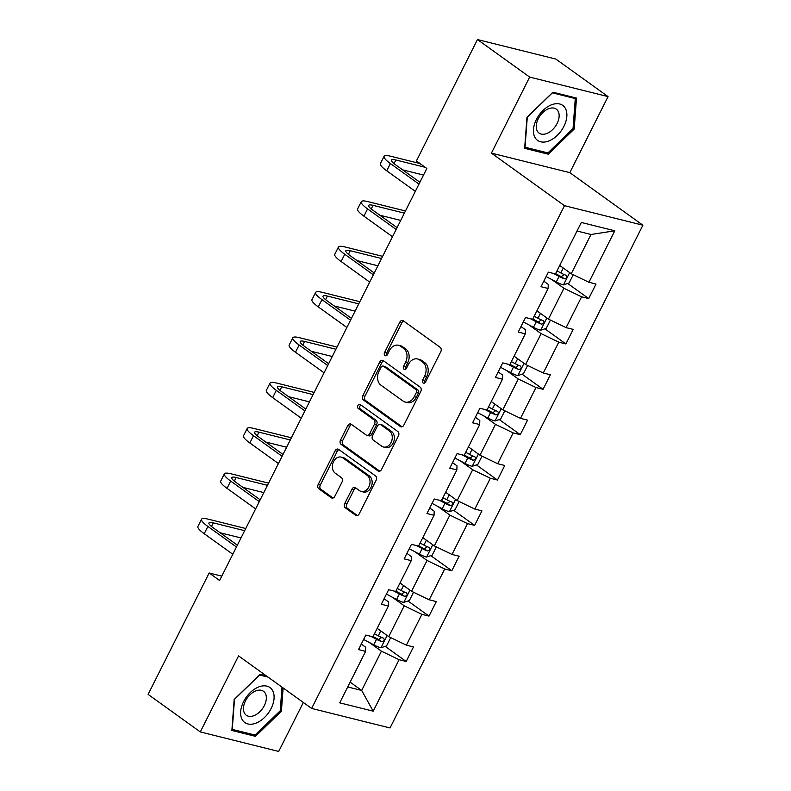 <?xml version="1.0" encoding="UTF-8"?>
<svg xmlns="http://www.w3.org/2000/svg" width="791" height="791" viewBox="0 0 791 791"><rect width="100%" height="100%" fill="white"/><g stroke="black" fill="none" stroke-linecap="round" stroke-linejoin="round"><path stroke-width="1.19" d="M423.106 382.953A2.274 1.711 -76 0 0 423.561 383.16A2.274 1.711 -76 0 0 425.548 381.984L440.795 351.659A3.253 2.452 -76 0 0 440.182 347.328L403.291 320.8A3.253 2.452 -76 0 0 402.639 320.503A3.253 2.452 -76 0 0 399.801 322.184L384.555 352.509A2.274 1.711 -76 0 0 384.98 355.545A2.274 1.711 -76 0 0 385.435 355.752A2.274 1.711 -76 0 0 387.422 354.576L389.399 350.65A10.412 7.831 -76 0 1 398.466 345.262A10.412 7.831 -76 0 1 400.553 346.231L403.628 348.445A10.412 7.831 -76 0 1 405.585 362.288L403.618 366.213A2.274 1.711 -76 0 0 404.043 369.249A2.274 1.711 -76 0 0 404.498 369.456A2.274 1.711 -76 0 0 406.485 368.28L408.463 364.354A10.412 7.831 -76 0 1 417.529 358.966A10.412 7.831 -76 0 1 419.606 359.935L422.681 362.149A10.412 7.831 -76 0 1 424.648 376.002L422.671 379.927A2.274 1.711 -76 0 0 423.106 382.953M344.738 503.531A3.253 2.452 -76 0 0 345.351 507.862L355.703 515.307A3.253 2.452 -76 0 0 356.355 515.603A3.253 2.452 -76 0 0 359.183 513.923L376.13 480.246A3.253 2.452 -76 0 0 375.507 475.915L338.617 449.387A3.253 2.452 -76 0 0 337.975 449.08A3.253 2.452 -76 0 0 335.137 450.771L318.2 484.448A3.253 2.452 -76 0 0 318.813 488.779L331.31 497.766A3.253 2.452 -76 0 0 331.963 498.073A3.253 2.452 -76 0 0 334.801 496.382L342.048 481.976A3.253 2.452 -76 0 0 341.435 477.645L335.236 473.186A8.701 6.546 -76 0 1 333.09 462.755A8.701 6.546 -76 0 1 341.178 457.109A8.701 6.546 -76 0 1 342.908 457.92L367.202 475.381A8.701 6.546 -76 0 1 369.338 485.803A8.701 6.546 -76 0 1 361.26 491.458A8.701 6.546 -76 0 1 359.519 490.647L355.475 487.74A3.253 2.452 -76 0 0 354.823 487.434A3.253 2.452 -76 0 0 351.985 489.125L344.738 503.531L346.853 504.065A3.253 2.452 -76 0 0 347.467 508.386L357.443 515.554M238.556 655.897L200.311 731.932L148.105 694.399L209.16 572.991L219.601 580.505L426.843 168.463L416.402 160.949L477.457 39.55L529.663 77.083L491.419 153.128L564.497 205.68L311.634 708.439L238.556 655.897M400.345 426.537A3.253 2.452 -76 0 0 400.997 426.843A3.253 2.452 -76 0 0 403.835 425.153L420.772 391.476A3.253 2.452 -76 0 0 420.159 387.145L383.269 360.617A3.253 2.452 -76 0 0 382.617 360.32A3.253 2.452 -76 0 0 379.779 362.001L362.842 395.678A3.253 2.452 -76 0 0 363.455 400.009L400.345 426.537L401.709 426.873M398.446 435.861L381.509 469.538A3.253 2.452 -76 0 1 378.671 471.228A3.253 2.452 -76 0 1 378.029 470.922L341.129 444.394A3.253 2.452 -76 0 1 340.516 440.063L347.763 425.647A3.253 2.452 -76 0 1 350.601 423.966A3.253 2.452 -76 0 1 351.253 424.273L366.213 435.03A3.253 2.452 -76 0 0 366.866 435.337A3.253 2.452 -76 0 0 369.704 433.646L374.509 424.085A3.253 2.452 -76 0 0 373.896 419.754L358.313 408.561A2.274 1.711 -76 0 1 357.759 405.832A2.274 1.711 -76 0 1 359.875 404.349A2.274 1.711 -76 0 1 360.33 404.567L397.833 431.53A3.253 2.452 -76 0 1 398.446 435.861M200.311 731.932L278.699 751.45L303.339 702.477M491.419 153.128L569.817 172.646L608.052 96.601L529.663 77.083M608.052 96.601L555.855 59.068L477.457 39.55M361.289 644.082L365.739 647.285L365.61 651.369L358.511 649.609L365.828 635.064L372.927 636.834L388.421 606.005L381.331 604.245L388.638 589.7L395.737 591.47L411.241 560.651L404.142 558.881L411.458 544.337L418.548 546.106L434.051 515.287L426.952 513.517L434.269 498.983L441.368 500.743L456.872 469.923L449.772 468.153L457.079 453.619L464.179 455.379L479.682 424.559L472.583 422.79L479.9 408.255L486.999 410.015L502.503 379.196L495.403 377.426L502.71 362.891L509.809 364.661L525.313 333.832L518.214 332.072L525.531 317.527L532.63 319.297L548.133 288.468L541.034 286.708L548.341 272.163L555.44 273.933L581.326 222.459L614.805 230.794L588.919 282.268L596.019 284.038L588.702 298.573L581.603 296.803L566.099 327.632L573.198 329.392L565.891 343.937L558.792 342.167L543.288 372.996L550.388 374.756L543.071 389.301L535.972 387.531L520.478 418.35L527.567 420.12L520.26 434.664L513.161 432.895L497.658 463.714L504.757 465.484L497.44 480.018L490.351 478.258L474.847 509.078L481.946 510.848L474.63 525.382L467.53 523.622L452.027 554.442L459.126 556.211L451.819 570.746L444.72 568.976L429.216 599.805L436.316 601.575L428.999 616.11L421.9 614.34L406.396 645.169L413.495 646.929L406.188 661.474L399.089 659.704L373.204 711.178L339.725 702.843L365.61 651.369M564.497 205.68L642.895 225.198L390.032 727.957L311.634 708.439M392.148 597.136L404.231 605.817L388.727 636.646L377.188 628.351M388.727 636.646L406.396 645.169M404.231 605.817L421.9 614.34M384.1 598.718L388.549 601.921L388.421 606.005M414.959 551.772L427.051 560.463L411.547 591.282L400.009 582.987M411.547 591.282L429.216 599.805M427.051 560.463L444.72 568.976M406.92 553.354L411.369 556.557L411.241 560.651M437.779 506.408L449.861 515.099L434.358 545.919L422.819 537.623M434.358 545.919L452.027 554.442M449.861 515.099L467.53 523.622M429.731 507.99L434.18 511.194L434.051 515.287M460.589 461.044L472.682 469.735L457.178 500.555L445.64 492.259M457.178 500.555L474.847 509.078M472.682 469.735L490.351 478.258M452.551 462.636L457 465.83L456.872 469.923M483.41 415.68L495.492 424.371L479.989 455.191L468.45 446.895M479.989 455.191L497.658 463.714M495.492 424.371L513.161 432.895M475.361 417.272L479.811 420.466L479.682 424.559M506.22 370.317L518.303 379.008L502.809 409.837L491.26 401.531M502.809 409.837L520.478 418.35M518.303 379.008L535.972 387.531M498.182 371.908L502.631 375.102L502.503 379.196M529.041 324.953L541.123 333.644L525.62 364.473L514.081 356.168M525.62 364.473L543.288 372.996M541.123 333.644L558.792 342.167M520.992 326.545L525.442 329.748L525.313 333.832M551.851 279.599L563.934 288.28L548.43 319.109L536.891 310.814M548.43 319.109L566.099 327.632M563.934 288.28L581.603 296.803M543.812 281.181L548.262 284.384L548.133 288.468M614.805 230.794L590.996 234.492L571.25 273.745L559.712 265.45M571.25 273.745L588.919 282.268M569.817 172.646L642.895 225.198M221.796 576.145L209.16 572.991M347.714 686.964L361.675 690.444L381.42 651.181L369.328 642.49M350.136 682.139L361.675 690.444L373.204 711.178M590.996 234.492L577.025 231.012M381.42 651.181L399.089 659.704M567.701 283.475L588.702 298.573M544.89 328.829L565.891 343.937M522.07 374.192L543.071 389.301M499.259 419.556L520.26 434.664M476.439 464.92L497.44 480.018M453.629 510.284L474.63 525.382M430.808 555.648L451.819 570.746M407.998 601.012L428.999 616.11M385.177 646.366L406.188 661.474M548.272 154.196L574.187 129.071L576.491 98.074L552.889 92.191L526.964 117.315L524.66 148.312L548.272 154.196L545.76 152.386M266.389 675.909L260.091 674.347L234.176 699.462L231.872 730.469L255.473 736.342L281.398 711.218L283.129 687.943M424.747 382.923A2.274 1.711 -76 0 1 424.797 380.451L426.764 376.526A10.412 7.831 -76 0 0 424.807 362.673L422.681 362.149M417.529 358.966L419.655 359.5A10.412 7.831 -76 0 1 421.732 360.469L424.807 362.673M398.466 345.262L400.592 345.786A10.412 7.831 -76 0 1 402.668 346.755L405.743 348.969A10.412 7.831 -76 0 1 407.711 362.822L405.734 366.747A2.274 1.711 -76 0 0 405.684 369.219M403.667 321.077A3.253 2.452 -76 0 0 401.927 322.708L386.67 353.043A2.274 1.711 -76 0 0 386.621 355.505M383.645 360.894A3.253 2.452 -76 0 0 381.895 362.525L364.958 396.212A3.253 2.452 -76 0 0 365.571 400.533L402.085 426.794M416.323 392.554A2.274 1.711 -76 0 0 415.898 389.528L383.506 366.233A2.274 1.711 -76 0 0 383.052 366.025A2.274 1.711 -76 0 0 381.074 367.202L378.988 371.345A10.412 7.831 -76 0 0 380.955 385.197L403.094 401.106A10.412 7.831 -76 0 0 405.17 402.075A10.412 7.831 -76 0 0 414.237 396.696L416.323 392.554L418.439 393.078A2.274 1.711 -76 0 0 418.014 390.052L415.898 389.528M383.052 366.025L385.177 366.549A2.274 1.711 -76 0 1 385.632 366.767L418.014 390.052M405.17 402.075L407.286 402.609A10.412 7.831 -76 0 0 416.363 397.22L414.237 396.696M418.439 393.078L416.363 397.22M379.759 471.179L343.254 444.918L341.129 444.394M351.629 424.54A3.253 2.452 -76 0 0 349.889 426.181L342.641 440.597A3.253 2.452 -76 0 0 343.254 444.918M366.866 435.337L368.982 435.861A3.253 2.452 -76 0 0 371.819 434.18L376.625 424.619A3.253 2.452 -76 0 0 376.012 420.288L360.439 409.085L358.313 408.561M360.973 405.022A2.274 1.711 -76 0 0 359.717 407.009A2.274 1.711 -76 0 0 360.439 409.085M381.737 446.193A8.701 6.546 -76 0 0 383.477 447.004A8.701 6.546 -76 0 0 391.565 441.348A8.701 6.546 -76 0 0 389.419 430.927L380.866 424.767A3.253 2.452 -76 0 0 380.214 424.47A3.253 2.452 -76 0 0 377.376 426.151L372.571 435.712A3.253 2.452 -76 0 0 373.184 440.043L381.737 446.193M383.477 447.004L385.593 447.528A8.701 6.546 -76 0 0 393.681 441.872A8.701 6.546 -76 0 0 391.535 431.451L389.419 430.927M380.214 424.47L382.33 424.994A3.253 2.452 -76 0 1 382.982 425.301L391.535 431.451M355.851 488.017A3.253 2.452 -76 0 0 354.101 489.649L346.853 504.065M361.26 491.458L363.376 491.992A8.701 6.546 -76 0 0 371.463 486.336A8.701 6.546 -76 0 0 369.318 475.905L367.202 475.381M341.178 457.109L343.294 457.633A8.701 6.546 -76 0 1 345.034 458.444L369.318 475.905M339.003 449.664A3.253 2.452 -76 0 0 337.253 451.295L320.315 484.972A3.253 2.452 -76 0 0 320.928 489.303L333.051 498.023M573.06 128.261L574.187 129.071M280.271 710.407L281.398 711.218M252.972 734.542L255.473 736.342M573.248 274.704L569.065 283.03L563.36 284.879A8.78 1.661 -153.3 0 1 556.271 281.942L546.136 276.553M553.433 273.429L559.049 276.415A8.78 1.661 26.7 0 0 564.29 278.778C566.85 278.264 567.434 277.107 566.049 275.288A8.78 1.661 -153.3 0 1 560.809 272.925L556.973 270.888M564.191 274.546L561.284 276.613A4.479 0.85 -153.3 0 1 559.87 275.921L555.589 273.646M420.011 163.549L390.625 156.232A24.857 4.706 26.7 0 0 384.07 156.321A24.857 4.706 26.7 0 0 390.388 163.539L418.983 184.095M384.07 156.321L380.412 163.589A24.857 4.706 26.7 0 0 386.73 170.807L415.324 191.363M419.902 182.266L395.688 164.854A16.571 3.134 -153.3 0 1 391.476 160.049A16.571 3.134 -153.3 0 1 395.846 159.99L425.232 167.306M402.649 169.857L423.521 175.058M550.427 320.068L546.245 328.394L540.55 330.243A8.78 1.661 -153.3 0 1 533.46 327.306L523.316 321.917M530.613 318.793L536.239 321.779A8.78 1.661 26.7 0 0 541.479 324.142C544.04 323.628 544.623 322.461 543.229 320.652A8.78 1.661 -153.3 0 1 537.989 318.289L534.152 316.252M541.37 319.91L538.473 321.977A4.479 0.85 -153.3 0 1 537.049 321.284L532.768 319.01M527.617 365.432L523.434 373.757L517.729 375.606A8.78 1.661 -153.3 0 1 510.64 372.67L500.505 367.281M507.802 364.157L513.428 367.143A8.78 1.661 26.7 0 0 518.659 369.496C521.22 368.992 521.803 367.825 520.419 366.015A8.78 1.661 -153.3 0 1 515.178 363.652L511.342 361.616M518.56 365.274L515.663 367.34A4.479 0.85 -153.3 0 1 514.239 366.648L509.958 364.374M405.457 210.97L367.805 201.596A24.857 4.706 26.7 0 0 361.26 201.685A24.857 4.706 26.7 0 0 367.578 208.903L396.162 229.459M361.26 201.685L357.601 208.953A24.857 4.706 26.7 0 0 363.919 216.17L392.504 236.727M397.082 227.63L372.877 210.218A16.571 3.134 -153.3 0 1 368.655 205.413A16.571 3.134 -153.3 0 1 373.026 205.344L404.369 213.145M379.828 215.221L400.711 220.422M382.646 256.333L344.995 246.96A24.857 4.706 26.7 0 0 338.439 247.049A24.857 4.706 26.7 0 0 344.757 254.257L373.352 274.813M338.439 247.049L334.781 254.316A24.857 4.706 26.7 0 0 341.109 261.534L369.694 282.09M374.272 272.994L350.057 255.582A16.571 3.134 -153.3 0 1 345.845 250.767A16.571 3.134 -153.3 0 1 350.215 250.707L381.549 258.509M357.018 260.585L377.89 265.786M565.278 108.238A21.545 13.595 125.7 0 0 542.982 110.473A21.545 13.595 125.7 0 0 535.042 137.545A21.545 13.595 125.7 0 0 557.339 135.31A21.545 13.595 125.7 0 0 565.278 108.238M558.041 111.086A14.752 9.304 125.7 0 0 556.3 109.138A14.752 9.304 125.7 0 0 541.39 114.082A14.752 9.304 125.7 0 0 537.336 131.148A14.752 9.304 125.7 0 0 539.076 133.096A14.752 9.304 125.7 0 0 553.987 128.152A14.752 9.304 125.7 0 0 558.041 111.086M547.926 152.93L525.046 147.235L527.281 117.197L552.395 92.854L575.275 98.549L573.04 128.587L547.926 152.93M573.604 97.352L575.275 98.549M272.49 690.385A21.545 13.595 125.7 0 0 250.193 692.619A21.545 13.595 125.7 0 0 242.254 719.701A21.545 13.595 125.7 0 0 264.54 717.467A21.545 13.595 125.7 0 0 272.49 690.385M265.252 693.232A14.752 9.304 125.7 0 0 263.512 691.294A14.752 9.304 125.7 0 0 248.601 696.228A14.752 9.304 125.7 0 0 244.548 713.304A14.752 9.304 125.7 0 0 246.288 715.242A14.752 9.304 125.7 0 0 261.188 710.298A14.752 9.304 125.7 0 0 265.252 693.232M282.001 687.132L280.241 710.743L255.127 735.076L232.257 729.381L234.492 699.353L259.606 675.01L268.06 677.116M504.806 410.796L500.614 419.111L494.919 420.97A8.78 1.661 -153.3 0 1 487.829 418.034L477.695 412.645M484.982 409.52L490.608 412.507A8.78 1.661 26.7 0 0 495.848 414.86C498.409 414.355 498.992 413.189 497.598 411.369A8.78 1.661 -153.3 0 1 492.368 409.016L488.531 406.979M495.739 410.638L492.842 412.704A4.479 0.85 -153.3 0 1 491.419 412.012L487.137 409.738M359.836 301.697L322.174 292.324A24.857 4.706 26.7 0 0 315.629 292.413A24.857 4.706 26.7 0 0 321.947 299.621L350.532 320.177M315.629 292.413L311.97 299.68A24.857 4.706 26.7 0 0 318.289 306.898L346.873 327.454M351.451 318.348L327.247 300.946A16.571 3.134 -153.3 0 1 323.035 296.131A16.571 3.134 -153.3 0 1 327.395 296.071L358.738 303.873M334.197 305.949L355.08 311.14M481.986 456.16L477.804 464.475L472.098 466.334A8.78 1.661 -153.3 0 1 465.019 463.397L454.874 458.009M462.171 454.884L467.797 457.87A8.78 1.661 26.7 0 0 473.038 460.224C475.589 459.719 476.172 458.553 474.788 456.733A8.78 1.661 -153.3 0 1 469.547 454.38L465.711 452.343M472.929 456.002L470.032 458.068A4.479 0.85 -153.3 0 1 468.608 457.366L464.327 455.092M337.015 347.051L299.364 337.678A24.857 4.706 26.7 0 0 292.808 337.777A24.857 4.706 26.7 0 0 299.127 344.985L327.721 365.541M292.808 337.777L289.16 345.044A24.857 4.706 26.7 0 0 295.478 352.252L324.063 372.808M328.641 363.712L304.426 346.31A16.571 3.134 -153.3 0 1 300.214 341.494A16.571 3.134 -153.3 0 1 304.584 341.435L335.918 349.236M311.387 351.313L332.26 356.504M459.175 501.524L454.983 509.839L449.288 511.698A8.78 1.661 -153.3 0 1 442.199 508.751L432.064 503.373M439.361 500.248L444.977 503.234A8.78 1.661 26.7 0 0 450.217 505.587C452.778 505.083 453.362 503.916 451.977 502.097A8.78 1.661 -153.3 0 1 446.737 499.744L442.901 497.707M450.119 501.365L447.212 503.432A4.479 0.85 -153.3 0 1 445.788 502.73L441.507 500.456M314.205 392.415L276.543 383.042A24.857 4.706 26.7 0 0 269.998 383.131A24.857 4.706 26.7 0 0 276.316 390.349L304.901 410.905M269.998 383.131L266.34 390.408A24.857 4.706 26.7 0 0 272.658 397.616L301.242 418.172M305.82 409.076L281.616 391.664A16.571 3.134 -153.3 0 1 277.404 386.858A16.571 3.134 -153.3 0 1 281.764 386.799L313.107 394.6M288.577 396.677L309.449 401.868M436.355 546.878L432.173 555.203L426.468 557.052A8.78 1.661 -153.3 0 1 419.388 554.115L409.244 548.736M416.541 545.602L422.167 548.588A8.78 1.661 26.7 0 0 427.407 550.951C429.958 550.437 430.551 549.28 429.157 547.461A8.78 1.661 -153.3 0 1 423.917 545.108L420.08 543.061M427.298 546.729L424.401 548.786A4.479 0.85 -153.3 0 1 422.977 548.094L418.696 545.82M291.385 437.779L253.733 428.406A24.857 4.706 26.7 0 0 247.178 428.495A24.857 4.706 26.7 0 0 253.506 435.712L282.09 456.269M247.178 428.495L243.529 435.762A24.857 4.706 26.7 0 0 249.847 442.98L278.432 463.536M283.01 454.439L258.795 437.028A16.571 3.134 -153.3 0 1 254.583 432.222A16.571 3.134 -153.3 0 1 258.954 432.163L290.287 439.964M265.756 442.031L286.629 447.231M413.545 592.241L409.352 600.567L403.657 602.416A8.78 1.661 -153.3 0 1 396.568 599.479L386.433 594.09M393.73 590.966L399.346 593.952A8.78 1.661 26.7 0 0 404.587 596.315C407.147 595.801 407.731 594.644 406.347 592.825A8.78 1.661 -153.3 0 1 401.106 590.462L397.27 588.425M404.488 592.083L401.581 594.15A4.479 0.85 -153.3 0 1 400.167 593.458L395.886 591.184M268.574 483.143L230.913 473.769A24.857 4.706 26.7 0 0 224.367 473.858A24.857 4.706 26.7 0 0 230.685 481.076L259.27 501.632M224.367 473.858L220.709 481.126A24.857 4.706 26.7 0 0 227.027 488.344L255.622 508.9M260.19 499.803L235.985 482.391A16.571 3.134 -153.3 0 1 231.773 477.586A16.571 3.134 -153.3 0 1 236.133 477.527L267.477 485.328M242.946 487.394L263.818 492.595M390.724 637.605L386.542 645.931L380.837 647.78A8.78 1.661 -153.3 0 1 373.757 644.843L363.613 639.454M370.91 636.33L376.536 639.316A8.78 1.661 26.7 0 0 381.776 641.679C384.327 641.165 384.92 639.998 383.526 638.189A8.78 1.661 -153.3 0 1 378.286 635.826L374.45 633.789M381.667 637.447L378.77 639.514A4.479 0.85 -153.3 0 1 377.347 638.821L373.065 636.547M245.754 528.507L208.102 519.133A24.857 4.706 26.7 0 0 201.557 519.222A24.857 4.706 26.7 0 0 207.875 526.44L236.46 546.996M201.557 519.222L197.898 526.49A24.857 4.706 26.7 0 0 204.216 533.707L232.801 554.264M237.379 545.167L213.165 527.755A16.571 3.134 -153.3 0 1 208.953 522.95A16.571 3.134 -153.3 0 1 213.323 522.881L244.656 530.682M220.125 532.758L241.008 537.959M426.764 376.526L424.648 376.002M421.732 360.469L419.606 359.935M405.734 366.747L403.618 366.213M407.711 362.822L405.585 362.288M405.743 348.969L403.628 348.445M402.668 346.755L400.553 346.231M386.67 353.043L384.555 352.509M401.927 322.708L399.801 322.184M424.797 380.451L422.671 379.927M365.571 400.533L363.455 400.009M364.958 396.212L362.842 395.678M381.895 362.525L379.779 362.001M385.632 366.767L383.506 366.233M379.393 471.258L378.029 470.922M342.641 440.597L340.516 440.063M349.889 426.181L347.763 425.647M371.819 434.18L369.704 433.646M376.625 424.619L374.509 424.085M376.012 420.288L373.896 419.754M382.982 425.301L380.866 424.767M354.101 489.649L351.985 489.125M345.034 458.444L342.908 457.92M332.675 498.103L331.31 497.766M320.928 489.303L318.813 488.779M320.315 484.972L318.2 484.448M337.253 451.295L335.137 450.771M357.067 515.643L355.703 515.307M347.467 508.386L345.351 507.862M563.508 284.839L569.658 272.598M560.809 272.925L563.281 268.011M556.271 281.942L559.049 276.415M561.284 276.613L564.29 278.778M390.388 163.539L386.73 170.807M395.846 159.99L394.027 163.589M540.688 330.193L546.838 317.962M537.989 318.289L540.461 313.374M533.46 327.306L536.239 321.779M538.473 321.977L541.479 324.142M517.878 375.557L524.028 363.326M515.178 363.652L517.65 358.738M510.64 372.67L513.428 367.143M515.663 367.34L518.659 369.496M367.578 208.903L363.919 216.17M373.026 205.344L371.216 208.953M344.757 254.257L341.109 261.534M350.215 250.707L348.396 254.316M495.057 420.921L501.217 408.69M492.368 409.016L494.84 404.102M487.829 418.034L490.608 412.507M492.842 412.704L495.848 414.86M321.947 299.621L318.289 306.898M327.395 296.071L325.585 299.67M472.247 466.285L478.397 454.054M469.547 454.38L472.019 449.466M465.019 463.397L467.797 457.87M470.032 458.068L473.038 460.224M299.127 344.985L295.478 352.252M304.584 341.435L302.775 345.034M449.426 511.648L455.586 499.408M446.737 499.744L449.209 494.83M442.199 508.751L444.977 503.234M447.212 503.432L450.217 505.587M276.316 390.349L272.658 397.616M281.764 386.799L279.955 390.398M426.616 557.012L432.766 544.772M423.917 545.108L426.389 540.194M419.388 554.115L422.167 548.588M424.401 548.786L427.407 550.951M253.506 435.712L249.847 442.98M258.954 432.163L257.144 435.762M403.796 602.376L409.956 590.135M401.106 590.462L403.578 585.548M396.568 599.479L399.346 593.952M401.581 594.15L404.587 596.315M230.685 481.076L227.027 488.344M236.133 477.527L234.324 481.126M380.985 647.73L387.135 635.499M378.286 635.826L380.758 630.911M373.757 644.843L376.536 639.316M378.77 639.514L381.776 641.679M207.875 526.44L204.216 533.707M213.323 522.881L211.513 526.49"/></g></svg>
